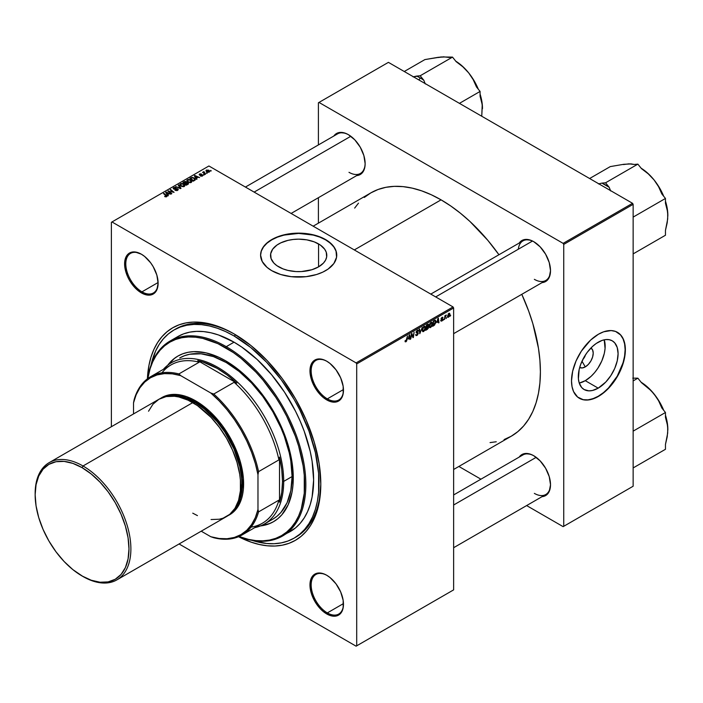 <?xml version="1.0" encoding="UTF-8"?>
<svg xmlns="http://www.w3.org/2000/svg" width="703" height="703" viewBox="0 0 703 703"><rect width="100%" height="100%" fill="white"/><g stroke="black" fill="none" stroke-linecap="round" stroke-linejoin="round"><path stroke-width="1.05" d="M278.775 266.876A28.129 16.239 180 0 1 270.532 255.391A28.129 16.239 180 0 1 287.896 240.391A28.129 16.239 180 0 1 318.556 243.915L318.556 266.876L311.921 269.715L301.42 271.56L295.91 271.56L287.896 270.4L283.037 268.898L276.92 265.699L273.854 263.054L271.077 258.563L270.673 253.801L272.676 249.178L276.92 245.092L280.822 242.843L287.896 240.391L293.177 239.468L298.661 239.152L306.824 239.855L314.294 241.894L320.41 245.092L324.654 249.178L326.254 252.228L326.658 256.99L325.577 260.11L323.468 263.054L318.556 266.876L318.556 243.915A28.129 16.239 180 0 1 326.79 255.391A28.129 16.239 180 0 1 309.425 270.4A28.129 16.239 180 0 1 278.775 266.876M336.746 255.259A38.076 21.986 0 0 0 325.586 239.846L325.586 239.574A38.076 21.986 180 0 1 336.746 255.119A38.076 21.986 180 0 1 313.239 275.427A38.076 21.986 180 0 1 271.736 270.664L280.717 274.504L291.235 276.683L306.095 276.683L316.614 274.504L322.818 272.114L328.099 269.064L333.846 263.528L336.561 257.272L336.008 250.83L333.846 246.709L328.099 241.173L319.821 236.841L313.239 234.811L306.095 233.554L294.935 233.238L280.717 235.733L274.504 238.124L266.999 242.904L263.484 246.709L261.314 250.83L260.585 255.119L262.228 261.498L266.999 267.333L271.736 270.664A38.076 21.986 180 0 1 260.585 255.119A38.076 21.986 180 0 1 284.091 234.811A38.076 21.986 180 0 1 325.586 239.574L325.586 239.846A38.076 21.986 0 0 0 284.205 235.057A38.076 21.986 0 0 0 260.585 255.259M327.027 575.432A22.848 13.19 -120 0 0 311.165 585.098A22.848 13.19 -120 0 0 327.326 612.911L326.728 613.947A23.691 13.682 60 0 1 309.97 584.931A23.691 13.682 60 0 1 326.728 575.256L323.459 573.736L317.422 573.138L314.882 574.079L312.8 575.81L311.244 578.261L309.97 584.931L311.244 593.068L314.882 601.443L320.313 608.772L323.459 611.689L329.997 615.459L336.034 616.056L338.574 615.116L340.656 613.394L342.203 610.942L343.161 607.858L343.161 600.309L340.656 591.891L336.034 583.885L329.997 577.515L326.728 575.256A23.691 13.682 60 0 1 343.477 604.272A23.691 13.682 60 0 1 326.728 613.947L327.326 612.911A22.848 13.19 60 0 1 312.396 592.778A22.848 13.19 60 0 1 315.902 574.465A22.848 13.19 60 0 1 327.027 575.432M141.663 254.363A22.848 13.19 -120 0 0 125.802 264.029A22.848 13.19 -120 0 0 141.953 291.842L141.356 292.879A23.691 13.682 60 0 1 124.607 263.862A23.691 13.682 60 0 1 141.356 254.187L134.95 251.955L132.05 252.069L129.51 253.01L127.428 254.741L124.923 260.268L124.923 267.817L127.428 276.235L129.51 280.374L134.95 287.703L141.356 292.879L147.771 295.111L150.662 294.988L153.201 294.047L155.284 292.325L156.839 289.873L158.113 283.204L156.839 275.066L153.201 266.692L150.662 262.817L144.625 256.446L141.356 254.187A23.691 13.682 60 0 1 158.113 283.204A23.691 13.682 60 0 1 141.356 292.879L141.953 291.842A22.848 13.19 60 0 1 127.032 271.709A22.848 13.19 60 0 1 130.53 253.396A22.848 13.19 60 0 1 141.663 254.363M327.027 361.386A22.848 13.19 -120 0 0 311.165 371.052A22.848 13.19 -120 0 0 327.326 398.865L326.728 399.902A23.691 13.682 60 0 1 309.97 370.876A23.691 13.682 60 0 1 326.728 361.21L323.459 359.69L317.422 359.092L314.882 360.033L312.8 361.764L311.244 364.216L309.97 370.876L311.244 379.022L314.882 387.397L320.313 394.726L323.459 397.643L329.997 401.413L336.034 402.011L338.574 401.07L340.656 399.348L342.203 396.896L343.161 393.812L343.161 386.263L340.656 377.845L336.034 369.84L329.997 363.469L326.728 361.21A23.691 13.682 60 0 1 343.477 390.227A23.691 13.682 60 0 1 326.728 399.902L327.326 398.865A22.848 13.19 60 0 1 312.396 378.732A22.848 13.19 60 0 1 315.902 360.419A22.848 13.19 60 0 1 327.027 361.386M158.105 282.518L141.953 291.842L158.105 282.518M343.468 603.587L327.326 612.911L343.468 603.587M343.468 389.541L327.326 398.865L343.468 389.541M430.79 294.091L522.927 240.892A22.848 13.19 60 0 1 534.06 241.858A22.848 13.19 -120 0 0 518.313 249.222M533.753 241.683L530.484 240.162L524.447 239.565L521.907 240.505L519.192 243.053A23.691 13.682 60 0 1 533.753 241.683L533.753 241.683A23.691 13.682 60 0 1 550.511 270.699L549.236 262.562L545.598 254.187L540.168 246.858L533.753 241.683M348.389 134.66L345.12 133.139L339.074 132.542L336.544 133.482L333.828 136.031A23.691 13.682 60 0 1 348.389 134.66L348.389 134.66A23.691 13.682 60 0 1 365.138 163.676L363.864 155.539L360.235 147.164L354.795 139.835L348.389 134.66M533.753 455.729L530.484 454.208L524.447 453.611L521.907 454.551L519.192 457.099A23.691 13.682 60 0 1 533.753 455.729L533.753 455.729A23.691 13.682 60 0 1 550.511 484.745L549.236 476.608L545.598 468.233L540.168 460.904L533.753 455.729M173.966 330.006A120.16 69.377 60 0 1 234.037 335.955L235.821 334.927L234.037 335.955L225.716 331.623L217.464 328.275L209.38 325.937L201.524 324.654L193.993 324.417L186.84 325.234L180.144 327.106L173.966 330.006L168.36 333.907L163.395 338.776L159.106 344.558L155.548 351.201L151.057 365.085A120.16 69.377 60 0 1 173.966 330.006L175.759 328.969A120.16 69.377 60 0 1 234.943 334.408A120.16 69.377 -120 0 0 174.862 329.496M234.037 333.881L225.54 329.452L217.113 326.034L208.853 323.652L200.838 322.343L193.14 322.097L185.838 322.941L179.001 324.848L172.692 327.809L166.971 331.79L161.901 336.755L157.525 342.66L153.887 349.453L151.013 357.054L148.948 365.393L147.402 378.855A122.7 70.836 60 0 1 234.037 333.881L234.037 333.881A122.7 70.836 60 0 1 234.046 333.881A122.7 70.836 60 0 1 320.805 484.156L319.136 463.646L314.197 442.002L306.183 420.06L295.392 398.645L282.246 378.592L267.245 360.674L250.971 345.577L234.037 333.881M313.169 226.181L370.841 192.886A140.468 81.1 -120 0 1 441.071 199.845L450.808 206.023L460.447 213.237L469.903 221.427L487.891 240.417L498.945 254.741A140.468 81.1 -120 0 0 441.071 199.845L354.312 249.934L441.071 199.845L431.334 194.775L421.695 190.864L412.239 188.14L403.056 186.629L394.251 186.357L385.885 187.314L378.056 189.502L370.833 192.886L364.295 197.446M504.086 439.577L511.309 436.185A140.468 81.1 -120 0 0 521.793 294.311L528.665 311.051L532.839 323.626L538.489 348.407L539.922 360.367L540.396 371.887L539.922 382.854L538.489 393.162L536.117 402.705L532.839 411.413L528.665 419.181L523.656 425.939L517.847 431.624L511.309 436.185L453.637 469.481M453.637 494.947L522.927 454.938A22.848 13.19 60 0 1 534.06 455.904M245.417 187.068L337.563 133.869A22.848 13.19 60 0 1 348.688 134.835M582.919 359.295A5.923 3.418 120 0 0 585.458 354.892A5.923 3.418 -60 0 1 582.919 359.295M590.889 347.985L592.611 349.971L593.218 353.134L592.611 356.992L590.889 360.964L588.314 364.444L585.274 366.896L581.996 361.219L585.274 366.896L582.233 367.95L579.659 367.449A11.239 6.485 -60 0 0 585.274 366.896A11.239 6.485 -60 0 0 592.603 357.019A11.239 6.485 -60 0 0 590.924 348.011M585.274 380.683A28.129 16.239 120 0 0 604.229 339.813L605.063 348.547L604.308 353.398L601.812 360.929L597.893 368.187L594.65 372.564L591.047 376.369L585.274 380.683L598.2 388.153L585.274 380.683A28.129 16.239 120 0 1 579.246 383.091L585.274 380.683M598.2 342.22A28.129 16.239 -60 0 1 612.26 340.823A28.129 16.239 -60 0 1 616.575 363.363A28.129 16.239 -60 0 1 598.2 388.153L592.427 390.49L588.824 390.85L584.131 389.541L581.662 387.494L579.167 382.836L578.402 378.864L579.167 369.506L580.66 364.479L584.131 357.062L587.146 352.467L592.427 346.535L596.249 343.451L602.076 340.419L605.81 339.567L609.246 339.707L612.26 340.823L614.738 342.879L617.234 347.528L618.086 353.697L617.234 360.859L614.738 368.398L610.819 375.648L605.81 382.01L598.2 388.153A28.129 16.239 -60 0 1 584.131 389.541A28.129 16.239 -60 0 1 579.826 367.001A28.129 16.239 -60 0 1 598.2 342.22M579.281 398.232A38.076 21.986 120 0 0 598.2 396.272L598.438 396.413A38.076 21.986 -60 0 1 579.395 398.293A38.076 21.986 -60 0 1 573.56 367.783A38.076 21.986 -60 0 1 598.438 334.233L603.692 331.79L611.127 330.568L615.52 331.421L620.828 335.12L623.315 339.057L624.844 344.004L625.362 349.778L624.202 359.47L619.255 373.029L615.52 379.488L608.745 388.1L603.692 392.784L595.801 397.784L588.13 399.998L583.481 399.805L577.62 397.063L573.56 391.58L572.031 386.632L571.513 380.868L572.673 371.175L576.047 360.973L581.355 351.149L590.617 340.076L598.438 334.233A38.076 21.986 -60 0 1 617.48 332.343A38.076 21.986 -60 0 1 623.315 362.853A38.076 21.986 -60 0 1 598.438 396.413L598.2 396.272A38.076 21.986 120 0 0 623.043 362.827A38.076 21.986 120 0 0 617.357 332.273M111.382 222.297L111.382 426.712L111.382 222.297L208.914 165.987L453.04 306.939L356.105 362.897L111.979 221.955L356.105 362.897L356.702 363.934L356.702 645.829L453.637 589.87L453.637 307.976L356.702 363.934L356.702 645.829L356.105 646.18L179.072 543.973L356.105 646.18L453.637 589.87L356.105 646.18L453.637 589.87L453.637 307.976L453.04 306.939L453.637 307.976L356.702 363.934L356.105 362.897L453.04 306.939L208.914 165.987L111.382 222.297M432.477 323.661L431.616 326.552L429.709 327.607L429.217 325.972L430.034 323.345L431.668 322.159L432.477 323.661L431.967 322.255L431.027 322.343L429.788 323.793L429.217 326.262L429.753 327.633L430.649 327.528L429.243 326.71L430.649 327.528L432.477 323.661L431.994 323.389L432.477 323.661M436.888 322.545L438.382 318.16L438.953 322.668L438.514 322.923L438.373 321.684L436.888 322.545L438.373 321.684L438.514 322.923L438.953 322.668L438.382 318.16L436.888 322.545M405.921 341.807L405.165 341.772L405.095 340.77L405.534 340.454L405.763 341.289L406.308 340.832L407.459 336.016L406.659 340.955L405.921 341.807L406.94 339.857L407.459 336.016L405.947 341.219L405.534 340.454L405.095 340.77L405.921 341.807L405.06 341.236M418.276 333.248L416.114 332.001L418.276 333.398L417.459 335.05L415.965 335.568L415.666 334.54L416.897 334.9L417.846 333.547L416.229 332.774L416.281 331.394L417.749 330.094L418.496 331.087L417.336 330.814L416.536 331.965L418.013 332.475L418.276 333.248L416.536 331.965L417.257 330.858L418.496 331.087L417.274 330.287L416.106 332.247L417.846 333.547L416.993 334.848L415.666 334.54L416.018 335.595L416.967 335.428L415.675 334.681L416.967 335.428L418.276 333.248L417.45 332.37M422.195 327.51L419.805 333.723L419.164 329.259L419.603 329.004L420.157 332.827L422.195 327.51L420.157 332.827L419.603 329.004L419.164 329.259L419.805 333.723L422.195 327.51M425.517 327.686L424.656 330.568L422.696 331.588L422.283 329.698L423.074 327.37L424.7 326.183L425.517 327.686L425.007 326.271L424.067 326.368L422.828 327.809L422.248 330.287L422.793 331.649L423.689 331.544L422.283 330.735L423.689 331.544L425.517 327.686L425.034 327.405L425.517 327.686M450.693 315.199L450.157 316.201L450.693 315.199M428.61 327.132L427.512 326.5L428.61 327.132L428.276 328.371L425.728 330.305L426.44 325.058L428.54 324.355L428.092 326.456L428.61 327.132L428.092 324.18L426.44 325.058L425.728 330.305L427.406 329.329L426.923 329.048L427.406 329.329L428.61 327.132L428.092 326.456M408.223 339.092L409.708 334.716L410.288 339.224L409.849 339.47L409.708 338.231L408.223 339.092L409.708 338.231L409.849 339.47L410.288 339.224L409.708 334.716L408.223 339.092M411.606 335.507L410.719 338.969L411.431 333.723L411.896 333.459L413.092 336.869L414.12 332.168L413.408 337.414L412.951 337.686L411.738 334.285L411.606 335.507L411.738 334.285L412.951 337.686L413.408 337.414L414.12 332.168L413.092 336.869L411.896 333.459L411.431 333.723L410.719 338.969L411.606 335.507M441.73 321.13L440.719 320.876L442.31 319.935L441.159 319.259L441.132 318.433L442.697 317.202L442.978 317.835L441.51 318.433L442.705 319.206L442.442 320.463L441.73 321.13L442.758 319.514L441.51 318.538L441.967 317.791L442.978 317.835L441.985 317.343L441.071 318.863L442.319 319.803L441.748 320.673L440.693 320.471L441.73 321.13L440.693 320.533M433.936 325.568L432.697 326.28L433.399 321.034L435.219 320.164L435.86 321.007L435.737 322.888L433.936 325.568L433.443 325.287L434.603 325.058L435.904 321.57L434.981 320.19L433.399 321.034L432.697 326.28L433.936 325.568M449.885 314.25L449.243 316.482L447.741 317.229L448.242 313.933L449.314 313.23L449.876 313.986L448.866 313.362L447.486 316.403L448.523 317.202L447.495 316.614L448.523 317.202L449.885 314.25L449.358 313.942L449.885 314.25M446.669 317.528L446.133 318.529L446.669 317.528M445.104 317.712L444.445 319.496L444.964 315.682L445.403 315.427L445.289 316.218L446.291 314.979L445.104 317.712L446.291 314.979L445.289 316.218L445.403 315.427L444.964 315.682L444.445 319.496L444.718 317.484L445.104 317.712M443.725 319.224L443.189 320.225L443.725 319.224M204.283 174.88L203.343 174.731L204.283 174.88M207.227 173.184L206.278 173.035L207.227 173.184M191.365 182.402L191.91 181.128L190.592 179.854L188.439 179.406L186.919 180.205L187.648 181.884L190.372 182.701L191.981 181.488L190.759 179.942L187.446 179.704L186.84 180.785L188.114 182.191L191.365 182.402M197.033 179.072L196.401 178.114L197.894 177.253L199.608 177.578L194.854 175.495L194.318 175.803L196.559 179.344L197.033 179.072L196.401 178.114L197.894 177.253L199.608 177.578L194.854 175.495L194.318 175.803L196.559 179.344L197.033 179.072M188.07 184.239L187.973 182.798L187.973 184.3L187.973 182.798L186.603 182.938L186.154 181.682L186.154 183.149L186.154 181.682L184.634 181.471L183.984 182.332L183.984 181.769L182.912 182.385L186.392 185.214L188.448 183.905L188.193 182.947L186.603 182.604L185.451 181.427L182.912 182.385L186.392 185.214L188.545 183.597M181.023 188.307L178.667 184.836L178.193 185.109L180.214 188.088L175.636 186.585L180.469 188.632L181.023 188.307L178.667 184.836L178.193 185.109L180.214 188.088L175.636 186.585L180.469 188.632L181.023 188.307M166.629 196.682L166.488 195.416L166.488 196.761L166.488 195.416L163.931 193.343L163.931 193.958L163.931 193.343L163.491 193.597L165.952 195.601L166.172 196.866L164.889 196.119L164.853 196.647L166.101 196.884L167.006 196.04L163.931 193.343L163.491 193.597L166.374 196.084L164.669 196.524L166.629 196.682L167.024 196.172M171.822 193.624L168.852 191.242L174.072 192.323L170.592 189.502L170.144 189.757L173.114 192.139L167.903 191.049L171.374 193.879L171.822 193.624L168.852 191.242L174.072 192.323L170.592 189.502L170.144 189.757L173.114 192.139L167.903 191.049L171.374 193.879L171.822 193.624M168.369 195.619L167.736 194.661L169.221 193.8L170.943 194.125L166.18 192.042L165.653 192.35L167.894 195.891L168.369 195.619L167.736 194.661L169.221 193.8L170.943 194.125L166.18 192.042L165.653 192.35L167.894 195.891L168.369 195.619M177.683 190.302L178.281 189.573L177.56 188.729L173.843 188.518L176.005 187.569L174.247 187.411L173.193 188.114L174.098 189.151L177.367 189.107L177.086 190.074L174.968 190.232L176.875 190.618L177.683 190.302L177.762 188.835L174.045 188.694L174.168 187.938L176.128 187.639L173.694 187.639L173.632 188.966L177.367 189.107L177.218 190.003L174.968 190.232L177.683 190.302M184.406 186.418L184.951 185.144L183.448 183.782L181.471 183.421L179.959 184.221L180.689 185.908L183.175 186.734L185.021 185.513L183.799 183.966L180.486 183.72L179.871 184.801L181.154 186.207L184.406 186.418M200.373 176.014L201.972 176.207L202.93 175.311L202.033 174.722L200.004 174.845L199.907 174.274L201.462 174.001L199.968 173.852L199.16 174.406L199.494 175.065L202.341 175.319L200.373 176.014L202.446 176.005L202.587 174.906L200.153 174.889L199.907 174.274L201.462 174.001L199.547 174.036L199.494 175.065L202.192 175.17L202.086 175.776L200.373 176.014M195.162 180.03L194.09 177.912L194.09 178.457L194.09 177.912L191.506 177.481L190.917 178.325L190.917 177.762L189.872 178.369L193.351 181.189L195.302 179.827L194.731 178.36L192.2 177.376L189.872 178.369L193.351 181.189L195.364 179.52M209.239 172.086L208.712 170.214L208.712 170.785L208.712 170.214L206.427 170.064L206.427 171.585L206.427 170.064L206.99 171.98L209.239 172.086L209.635 171.101L208.598 170.144L206.137 170.275L206.181 171.321L207.49 172.2L208.993 172.2L209.696 171.409M205.548 174.151L203.94 172.718L203.967 171.611L203.536 172.525L202.578 172.349L205.109 174.406L205.548 174.151L203.967 171.611L203.536 172.525L202.578 172.349L205.109 174.406L205.548 174.151M211.252 170.855L210.311 170.715L211.252 170.855M318.406 102.77L318.406 144.932L318.406 102.77L388.416 62.356L632.542 203.299L563.138 243.37L319.004 102.427L563.138 243.37L563.736 244.407L563.736 526.301L633.139 486.23L633.139 204.336L563.736 244.407L563.736 526.301L563.138 526.652L526.626 505.571L563.138 526.652L633.139 486.23L563.138 526.652L633.139 486.23L633.139 204.336L632.542 203.299L633.139 204.336L563.736 244.407L563.138 243.37L632.542 203.299L388.416 62.356L318.406 102.77M318.406 197.692L318.406 223.159L318.406 197.692M480.931 479.191L458.874 466.458L480.931 479.191M542.039 496.67L545.598 495.589L547.69 493.866L549.236 491.415L550.511 484.745A23.691 13.682 60 0 1 542.039 496.67M356.676 175.601L360.235 174.52L362.317 172.797L364.822 167.261L365.138 163.676A23.691 13.682 60 0 1 356.676 175.601M542.039 282.624L545.598 281.543L547.69 279.82L549.236 277.369L550.511 270.699A23.691 13.682 60 0 1 542.039 282.624M490.053 442.591L496.256 441.765M358.486 203.141L354.664 208.088M579.395 398.293L583.235 399.673L587.893 399.858L592.945 398.706L598.2 396.272L603.446 392.643L608.499 387.959L617.234 376.175L623.078 362.722L624.607 355.999L625.125 349.637L624.607 343.872L623.078 338.925L620.582 334.98L617.234 332.203M550.511 270.347A22.848 13.19 60 0 1 545.774 280.471A22.848 13.19 60 0 1 534.35 279.337A22.848 13.19 -120 0 0 550.511 270.347M365.138 163.324A22.848 13.19 60 0 1 360.411 173.448A22.848 13.19 60 0 1 348.987 172.314A22.848 13.19 -120 0 0 365.138 163.324M550.511 484.393A22.848 13.19 60 0 1 545.774 494.517A22.848 13.19 60 0 1 534.35 493.383A22.848 13.19 -120 0 0 550.511 484.393M238.537 536.705L250.971 542.092L259.231 544.474L267.245 545.792L274.943 546.029L282.246 545.194L289.082 543.287L295.392 540.326L301.112 536.345L306.183 531.371L310.559 525.466L314.197 518.682L317.071 511.081L319.136 502.742L320.805 484.156A122.7 70.836 60 0 1 238.537 536.705M295.014 537.602A120.16 69.377 -120 0 0 320.796 483.11A120.16 69.377 60 0 1 295.919 537.092L294.118 538.129A120.16 69.377 60 0 1 252.289 540.422L266.56 543.481L274.091 543.718L281.244 542.892L287.94 541.029L294.118 538.129L299.724 534.227L304.689 529.359L308.977 523.577L312.536 516.933L315.348 509.49L317.378 501.318L318.6 492.504L318.6 473.268L315.348 452.53L308.977 431.08L299.724 409.744L294.118 399.374L281.244 379.743L266.56 362.194L250.619 347.414L234.037 335.955A120.16 69.377 60 0 1 312.536 441.844A120.16 69.377 60 0 1 294.118 538.129M343.477 389.875A22.848 13.19 60 0 1 338.749 399.998A22.848 13.19 60 0 1 327.326 398.865A22.848 13.19 -120 0 0 343.477 389.875M343.477 603.921A22.848 13.19 60 0 1 338.749 614.044A22.848 13.19 60 0 1 327.326 612.911A22.848 13.19 -120 0 0 343.477 603.921M158.105 282.852A22.848 13.19 60 0 1 153.377 292.975A22.848 13.19 60 0 1 141.953 291.842A22.848 13.19 -120 0 0 158.105 282.852M336.746 255.391L336.008 251.103L333.846 246.981L330.322 243.185L325.586 239.846L319.821 237.113L313.239 235.083L298.661 233.414L284.091 235.083L277.509 237.113L271.736 239.846L266.999 243.185L263.484 246.981L261.314 251.103L260.585 255.391M168.369 191.418L168.369 190.785L168.369 191.418M170.592 190.118L170.592 189.502L170.592 190.118M168.852 191.822L168.852 191.242L168.852 191.822M169.713 192.517L169.713 191.893L169.713 192.517M166.18 193.193L166.18 192.042L166.18 193.193M167.736 195.645L167.736 194.661L167.736 195.645M167.49 194.239L166.822 193.193L166.822 194.204L166.312 192.499L166.312 193.395L166.312 192.499L168.676 193.553L168.676 194.125L168.676 193.553L167.49 194.239L167.49 195.249L166.312 192.499L168.676 193.553L167.49 194.239M165.952 195.601L166.172 196.383M175.346 190.425L175.346 189.951L175.346 190.425M175.478 190.478L175.478 190.03L175.478 190.478M177.218 190.522L177.218 190.003L177.218 190.522M177.367 189.107L177.218 190.003M173.14 188.325L173.632 188.966M173.694 188.993L173.694 187.639L173.694 188.993M174.045 188.694L174.168 187.938M175.768 189.098L175.768 188.632L175.768 189.098M177.762 190.249L177.762 188.835L177.762 190.249M178.281 189.529L177.762 188.835M178.975 188L178.975 187.534L178.975 188M178.667 185.812L178.667 184.836L178.667 185.812M180.486 185.741L180.486 183.72L180.486 185.741M183.799 184.52L183.799 183.966L183.799 184.52M181.611 185.97L180.539 184.792L180.539 185.785L180.961 184.01L183.316 184.186L183.94 186.119L183.94 186.62L183.94 186.119L181.611 185.97L181.611 186.427L180.539 184.792L181.523 183.826L183.316 184.186L184.353 185.372L183.518 186.286L181.611 185.97M184.362 185.478L183.94 186.119M186.603 182.604L186.154 181.682M184.845 183.342L183.755 182.464L183.755 183.07L184.502 182.033L185.741 181.945L186.084 183.193L186.084 182.42L184.845 183.958L183.755 182.464L185.741 181.945L186.023 182.569L184.845 183.342M186.427 184.625L185.249 183.668L185.249 184.283L186.172 183.14L187.525 183.035L187.648 184.485L187.648 183.896L186.427 185.188L185.249 183.668L187.525 183.035L187.648 183.896L186.427 184.625M185.741 181.945L186.084 182.42M200.698 176.163L200.698 175.697L200.698 176.163M202.192 175.17L202.086 175.776M199.547 174.036L199.494 175.065M199.863 174.775L199.907 174.274M202.587 175.917L202.587 174.906L202.587 175.917M202.446 176.005L202.587 174.906M194.854 176.638L194.854 175.495L194.854 176.638M196.401 179.089L196.401 178.114L196.401 179.089M196.155 177.692L195.487 176.638L195.487 177.648L194.986 175.943L194.986 176.848L194.986 175.943L197.341 177.007L197.341 177.569L197.341 177.007L196.155 177.692L196.155 178.694L194.986 175.943L197.341 177.007L196.155 177.692M193.387 180.609L190.724 178.439L190.724 179.054L191.972 177.797L193.624 178.149L194.713 179.423L193.387 181.172L190.724 178.439L192.288 177.754L194.028 178.413L194.669 179.625L193.387 180.609M187.446 181.726L187.446 179.704L187.446 181.726M190.759 180.504L190.759 179.942L190.759 180.504M188.571 181.945L187.499 180.776L187.499 181.769L187.921 179.994L190.276 180.17L190.908 182.103L190.908 182.595L190.908 182.103L188.571 181.945L188.571 182.411L187.499 180.776L188.492 179.801L190.153 180.1L191.321 181.348L190.478 182.262L188.571 181.945M191.33 182.42L191.33 181.471L190.908 182.103M206.427 170.064L205.944 170.724M207.376 171.699L206.787 170.293L208.281 170.46L208.861 171.857L207.376 171.699L207.376 172.165L206.541 170.847L207.051 170.196L209.099 171.356L208.501 171.98L207.376 171.699M206.515 171.655L206.787 170.293M206.726 173.386L206.726 172.78L206.726 173.386M203.018 172.71L203.018 172.094L203.018 172.71M203.536 173.131L203.536 172.525L203.536 173.131M203.554 171.717L203.536 172.525M203.791 173.342L203.949 172.059M204.547 173.957L204.547 173.325L204.547 173.957M203.791 175.082L203.791 174.476L203.791 175.082M210.751 171.057L210.751 170.451L210.751 171.057M180.539 184.792L180.961 184.01M187.525 183.035L187.648 183.896M187.499 180.776L187.921 179.994M428.672 324.944L427.652 324.355L428.672 324.944L428.092 324.18M427.547 324.988L426.8 325.419L426.58 327.053L426.422 325.199L427.547 324.988L427.055 324.698L428.232 325.217L426.58 327.053L428.101 325.832L428.189 324.953L427.547 324.988L428.232 325.217M427.415 327.132L426.493 327.66L426.255 329.435L426.115 327.449L427.415 327.132L426.923 326.851L428.18 327.37L426.255 329.435L427.942 328.196L428.136 327.08L427.415 327.132L428.18 327.37M423.716 330.964L423.057 331.016L424.041 330.709L424.902 329.101L424.84 326.983L424.05 326.939L425.078 327.879L423.716 330.964L422.266 329.812L422.688 330.059L422.837 327.791L424.05 326.939L423.628 326.693L424.709 326.877L423.944 326.438M419.463 331.333L420.007 331.649L419.463 331.333M419.638 332.528L420.157 332.827L419.638 332.528M415.666 334.558L416.211 334.874L415.666 334.558M416.993 334.848L416.211 334.874M417.116 333.064L416.106 332.238L416.598 333.02M417.644 333.134L416.106 332.247M418.144 330.155L417.274 330.287L418.496 330.981L417.283 330.278M417.195 330.331L418.496 331.087L417.195 330.331M417.257 330.858L418.065 331.28M416.123 331.965L416.633 332.264M405.947 341.219L405.499 340.902M409.787 338.934L410.288 339.224L409.787 338.934M409.216 337.95L409.708 338.231L409.216 337.95M408.461 338.389L409.102 335.269L409.647 337.704L408.144 338.205L409.647 337.704L409.383 335.428L408.461 338.389M411.817 334.575L412.459 334.944L411.817 334.575M412.169 335.647L412.872 336.052L412.169 335.647M412.512 336.535L413.092 336.869L412.512 336.535M412.687 337.001L413.408 337.414L412.687 337.001M441.748 320.673L441.124 320.155M441.071 318.863L442.231 319.557M442.978 317.835L441.985 317.343M441.967 317.791L442.539 318.151M441.106 318.538L441.607 318.854M438.452 322.378L438.953 322.668L438.452 322.378M437.881 321.403L438.373 321.684L437.881 321.403M437.125 321.842L437.767 318.714L438.312 321.157L436.809 321.658L438.312 321.157L438.048 318.881L437.125 321.842M435.456 320.243L434.981 320.19M435.429 321.297L435.904 321.57L435.429 321.297M434.946 320.796L433.76 321.394L432.837 325.199L434.603 325.058L434.19 324.821L435.183 323.389L435.465 321.789L433.215 325.419L433.382 321.174L434.946 320.796L434.384 320.471L435.465 321.789L434.454 320.427M431.018 322.914L429.647 326.166L430.236 327.062L431.299 326.333L432.037 324.057L431.466 322.791L431.018 322.914L432.037 323.863L430.684 326.939L429.234 325.797L429.647 326.034L429.797 323.775L431.018 322.914L430.588 322.668L431.668 322.862L430.904 322.422M430.684 326.939L429.225 326.535M447.829 317.281L448.523 317.202M449.542 313.292L448.866 313.362M447.925 316.095L448.848 313.819L449.445 314.496L448.532 316.763L447.521 315.867L448.532 316.763L447.934 315.805L448.725 313.898L449.445 314.496L448.848 313.819M445.676 315.375L446.124 315.629L445.676 315.375M424.05 326.939L422.784 329.048L423.092 331.034L422.257 330.551M448.532 316.763L449.445 314.496M178.158 355.92A95.617 55.203 -120 0 0 168.483 364.655L174.001 358.855M167.692 365.252A95.617 55.203 60 0 1 177.859 356.096A95.617 55.203 60 0 1 225.663 360.832L238.853 369.945L245.294 375.525L251.542 381.711L263.23 395.675L273.476 411.299L281.885 427.986L288.133 445.087L290.365 453.593L292.949 470.096L292.949 485.404L291.982 492.416L288.133 504.842L281.885 514.737L277.931 518.603L273.476 521.714L268.555 524.016L260.462 525.932A95.617 55.203 60 0 0 273.476 521.714A95.617 55.203 60 0 0 288.133 445.087A95.617 55.203 60 0 0 225.663 360.832L219.037 357.379L206.041 352.862L193.791 351.649L188.096 352.3L182.771 353.785L177.859 356.096L173.395 359.198L167.692 365.252M226.261 346.667L225.663 347.704A111.698 64.491 60 0 1 304.364 476.599A111.698 64.491 60 0 1 239.02 536.503L248.59 539.412L255.892 540.616L262.896 540.827L269.548 540.071L275.769 538.331L281.516 535.633L286.719 532.013L291.332 527.487L295.322 522.109L298.634 515.932L301.244 509.016L304.267 493.225L304.267 475.342L303.134 465.834L298.634 446.133L295.322 436.124L286.719 416.29L281.516 406.659L275.769 397.327L262.896 379.963L255.892 372.098L241.076 358.345L233.405 352.607L217.921 343.67L202.736 338.389L195.443 337.194L188.43 336.974L181.787 337.739L175.557 339.479L169.818 342.168L164.607 345.797L159.994 350.322L156.004 355.692L152.692 361.869L150.082 368.794L147.823 378.539A111.698 64.491 60 0 1 225.663 347.704L226.261 346.667A112.542 64.975 60 0 1 299.786 445.843A112.542 64.975 60 0 1 282.536 536.02A112.542 64.975 60 0 1 238.871 536.565A112.542 64.975 -120 0 0 305.594 477.056A112.542 64.975 -120 0 0 226.261 346.667L234.037 342.176L226.261 346.667A112.542 64.975 -120 0 0 147.692 378.636A112.542 64.975 60 0 1 169.994 341.087A112.542 64.975 60 0 1 226.261 346.667M286.288 533.542A112.542 64.975 -120 0 0 290.313 531.53A112.542 64.975 -120 0 0 307.562 441.352A112.542 64.975 -120 0 0 234.037 342.176L241.841 347.124L257.14 359.47L271.551 374.681L284.53 392.177L295.559 411.29L300.207 421.22L304.223 431.273L310.199 451.361L312.097 461.203L313.626 480.008L312.097 497.056L310.199 504.71L307.562 511.679L304.223 517.9L300.207 523.322L295.559 527.874L282.536 536.02M272.808 519.165L277.14 516.143L280.989 512.373L287.07 502.75L290.814 490.65L292.079 476.555L283.704 481.397L292.079 476.555L290.814 461.001L289.249 452.855L284.311 436.247L280.989 427.925L272.808 411.686L262.834 396.474L251.454 382.88L239.108 371.43L226.261 362.555L213.422 356.606L201.076 353.802L189.696 354.25L184.511 355.7L179.722 357.95A93.077 53.744 60 0 1 226.261 362.555A93.077 53.744 60 0 1 287.07 444.577A93.077 53.744 60 0 1 272.799 519.165L264.425 524.007A93.077 53.744 60 0 1 254.75 527.637A93.077 53.744 -120 0 0 283.704 481.397L282.509 481.397A92.234 53.252 60 0 1 279.513 502.214L278.915 500.132A91.39 52.76 60 0 1 251.068 527.118M177.771 336.596L183.553 333.881L189.828 332.132L196.524 331.368L203.589 331.588L210.944 332.791L218.519 334.98L234.037 342.176A112.542 64.975 -120 0 0 177.771 336.596L169.994 341.087M273.775 521.538A95.617 55.203 -120 0 1 261.375 525.554L269.152 523.673M629.703 164.01L623.684 164.309L610.283 166.593L589.624 178.518L610.283 166.593L623.684 164.309L630.995 163.887L634.238 164.458L637.867 164.133L605.555 182.789L601.926 183.114L609.185 187.297L610.661 190.961L609.185 187.297L605.555 182.789L637.867 164.133L641.496 168.65L648.228 173.834L654.054 179.915A39.017 22.522 -120 0 0 641.136 168.202L647.401 172.885L654.054 179.915L658.588 186.708L661.831 193.94L665.46 198.457L633.139 217.104L665.46 198.457L665.46 203.29L667.683 212.086L667.683 219.055L665.46 230.399L665.46 235.241L633.148 253.888L665.46 235.241L665.46 230.399L667.209 222.754L667.85 215.461L666.91 206.673L665.46 201.102A39.017 22.522 -120 0 1 667.85 215.461L667.85 215.654M623.464 164.564L628.913 163.843L634.238 164.458L637.867 164.133L641.496 168.65L648.228 173.834L654.054 179.915L658.588 186.708L661.831 193.94L665.46 198.457L665.46 203.29L667.209 208.94L667.85 215.461A39.017 22.522 -120 0 1 667.85 215.557M601.926 183.114L598.464 183.905L601.926 183.114A42.4 24.482 -120 0 1 609.185 187.297L605.555 182.789L601.926 183.114M633.148 249.055L633.139 249.064A42.4 24.482 -120 0 0 633.148 249.055L633.148 253.888L633.148 249.055M633.139 221.963L633.139 217.104L633.148 221.946A42.4 24.482 -120 0 0 633.139 221.928L633.139 221.963M663.702 196.269L659.765 188.272L654.054 179.915A39.017 22.522 -120 0 1 663.702 196.269M532.452 241.059L435.693 296.921L532.452 241.059M536.196 457.337L453.637 505L536.196 457.337M667.85 429.603A39.017 22.522 -120 0 0 667.85 429.507L667.209 422.986L665.46 417.336L665.46 412.503L661.831 407.986L658.588 400.754L654.054 393.961A39.017 22.522 -120 0 1 663.702 410.315L657.059 398.003L651.268 390.798L641.496 382.696L637.867 378.179L632.762 378.144L637.867 378.179L633.139 380.912L637.867 378.179L641.496 382.696L648.228 387.88L654.054 393.961A39.017 22.522 -120 0 0 641.136 382.247L647.401 386.931L654.054 393.961L658.588 400.754L661.831 407.986L665.46 412.503L633.139 431.15L665.46 412.503L665.46 417.336L667.683 426.132L667.683 433.101L665.46 444.445L665.46 449.287L633.148 467.934L665.46 449.287L665.46 444.445L667.209 436.8L667.85 429.507L666.91 420.719L665.46 415.148A39.017 22.522 -120 0 1 667.85 429.507L667.85 429.7M633.148 463.101L633.139 463.092A42.4 24.482 -120 0 0 633.148 463.101L633.148 467.934L633.148 463.101M633.139 436.009L633.139 431.15L633.148 435.992A42.4 24.482 -120 0 0 633.139 435.974L633.148 435.992M254.126 192.095L350.823 136.268L254.126 192.095M444.331 56.987L438.312 57.295L424.911 59.579L404.26 71.504L424.911 59.579L441.097 56.961L452.504 57.11L420.192 75.766L423.821 80.283A42.4 24.482 -120 0 0 420.192 77.928L418.988 80.01L420.192 77.928A42.4 24.482 60 0 1 423.821 80.283L425.297 83.938L423.821 80.283L420.192 75.766L413.092 76.882L416.563 76.091A42.4 24.482 60 0 1 420.192 77.928A42.4 24.482 -120 0 0 416.563 76.091L420.192 75.766L452.504 57.11L456.124 61.627L462.864 66.811L468.69 72.892L473.216 79.685L476.458 86.917L480.087 91.434L480.087 96.267L482.32 105.063L481.748 116.241L482.249 104.149L480.087 94.079A39.017 22.522 -120 0 1 482.478 108.438L482.478 108.631M459.437 103.359L480.087 91.434L459.437 103.359M438.101 57.541L443.54 56.82L448.874 57.435L452.504 57.11L456.124 61.627L462.864 66.811L468.69 72.892A39.017 22.522 -120 0 1 478.33 89.246L474.402 81.249L468.69 72.892L462.029 65.862L455.772 61.179A39.017 22.522 -120 0 1 468.69 72.892L473.216 79.685L476.458 86.917L480.087 91.434L480.087 96.267L481.845 101.926L482.478 108.438A39.017 22.522 -120 0 1 482.478 108.534M161.971 372.801A91.39 52.76 60 0 1 199.265 362.168L197.763 360.613A92.234 53.252 60 0 1 236.814 383.153L227.166 374.998L217.289 368.425L202.543 361.869L197.763 360.613L236.814 383.153L234.117 382.291A91.39 52.76 60 0 1 278.915 459.894L279.513 457.117A92.234 53.252 60 0 1 282.509 481.397L281.754 469.551L279.513 457.117L279.513 502.214L281.754 492.364L282.509 481.397L283.704 481.397A93.077 53.744 -120 0 0 237.166 381.852A93.077 53.744 -120 0 0 163.36 369.347A93.077 53.744 60 0 1 171.347 362.783A93.077 53.744 60 0 1 243.071 387.722A93.077 53.744 60 0 1 283.704 481.397A93.077 53.744 60 0 1 264.425 524.007M242.043 534.974A91.39 52.76 60 0 1 213.774 537.742L210.803 536.723L213.774 537.742A91.39 52.76 -120 0 0 258.572 511.881A91.39 52.76 60 0 1 242.043 534.974L262.386 523.225A91.39 52.76 -120 0 0 278.915 500.132L258.572 511.881L257.975 509.482A90.546 52.277 60 0 1 210.803 536.723L201.216 531.187L210.803 536.723L219.16 538.498L227.078 538.735L234.415 537.426L241.015 534.588L246.779 530.282L251.577 524.587L255.338 517.61L257.975 509.482L257.975 474.718L258.572 471.634L278.915 459.894L279.513 457.117L279.513 502.214L278.915 500.132L258.572 511.881L257.975 509.482L257.975 474.718L255.338 463.541L251.577 452.231L246.779 440.992L241.015 430.034L234.415 419.568L227.078 409.796L219.16 400.886L210.803 393.012L180.697 375.63L178.922 373.917A91.39 52.76 -120 0 0 134.115 399.779L133.517 402.863L133.517 413.935L133.517 402.863A90.546 52.277 60 0 1 180.697 375.63L178.922 373.917L199.265 362.168L197.763 360.613L236.814 383.153L234.117 382.291L213.774 394.031L210.803 393.012L180.697 375.63L172.332 373.847L164.414 373.618L157.085 374.927L150.477 377.766L144.713 382.072L139.915 387.757L136.162 394.735L133.517 402.863L134.115 399.779A91.39 52.76 60 0 1 150.653 376.685A91.39 52.76 60 0 1 178.922 373.917L199.265 362.168A91.39 52.76 -120 0 0 170.996 364.936L150.653 376.685M278.915 459.894A91.39 52.76 -120 0 0 234.117 382.291L213.774 394.031A91.39 52.76 60 0 1 258.572 471.634L278.915 459.894M258.572 471.634A91.39 52.76 -120 0 0 213.774 394.031L210.803 393.012A90.546 52.277 60 0 1 257.975 474.718L258.572 471.634M35.15 494.183A67.699 39.087 60 0 1 49.175 462.636A67.699 39.087 60 0 1 83.016 465.984L82.058 467.644A66.346 38.305 60 0 1 128.974 548.894A66.346 38.305 60 0 1 82.058 575.977L83.016 576.53A67.699 39.087 -120 0 0 130.89 548.894A67.699 39.087 -120 0 0 83.016 465.984A67.699 39.087 60 0 1 127.243 525.642A67.699 39.087 60 0 1 116.865 579.887A67.699 39.087 60 0 1 83.016 576.53L72.91 569.658L64.105 561.495L56.003 551.802L48.894 540.967L43.059 529.385L38.718 517.522L36.055 505.817L35.15 494.727L36.055 484.683L38.718 476.063L43.059 469.2L48.894 464.358L56.003 461.722L64.105 461.405L72.91 463.4L82.058 467.644L91.214 473.971L100.011 482.135L108.121 491.819L115.23 502.663L121.065 514.236L125.398 526.108L128.069 537.804L128.974 548.894L128.069 558.947L125.398 567.558L121.065 574.421L115.23 579.263L108.121 581.899L100.011 582.225L91.214 580.221L82.058 575.977A66.346 38.305 60 0 1 35.15 494.727A66.346 38.305 60 0 1 82.058 467.644L83.016 465.984L192.754 402.626L83.016 465.984A67.699 39.087 -120 0 0 35.15 493.62L35.15 494.727M195.75 400.903L195.153 401.94A66.847 38.595 60 0 1 237.421 456.502A66.847 38.595 60 0 1 232.983 511.081L236.841 506.318L238.818 502.619L240.382 498.48L242.192 489.033L242.192 478.33L241.507 472.636L236.841 454.859L231.691 442.987L221.41 426.299L208.87 412.213L195.153 401.94L195.75 400.903L209.643 411.308L222.341 425.57L232.746 442.477L239.969 460.553L243.387 478.26L243.387 489.095L242.693 494.06L241.551 498.664L237.966 506.608L232.746 512.601L228.062 515.607A67.699 39.087 -120 0 0 240.364 461.915A67.699 39.087 -120 0 0 195.75 400.903A67.699 39.087 -120 0 0 160.433 398.469L165.381 395.912L169.151 394.866L177.428 394.532L186.409 396.571L195.75 400.903M195.153 402.626L193.94 403.329L195.153 402.626A66.003 38.111 -120 0 0 174.52 396.272L181.602 397.125L186.04 398.408L195.153 402.626A66.003 38.111 -120 0 1 237.016 504.508L239.811 497.952L240.927 493.462L241.823 483.462L241.595 478.058L239.811 466.66L233.958 448.989L224.758 431.958L217.148 421.695L204.257 408.918L195.153 402.626M116.865 579.887L226.603 516.529A67.699 39.087 -120 0 0 236.981 462.284A67.699 39.087 -120 0 0 192.754 402.626A67.699 39.087 -120 0 0 158.904 399.278L166.163 396.589L174.441 396.264L178.861 396.984L188.061 400.183L197.446 405.605L211.076 417.415L219.354 427.301L226.603 438.356L232.552 450.175L236.981 462.284L239.705 474.226L240.391 479.991L240.391 490.826L238.563 500.395L234.969 508.331L229.758 514.332L223.123 518.164L219.354 519.218L211.076 519.543M148.535 411.22L152.955 404.216L158.904 399.278L49.175 462.636M197.446 515.615L192.754 513.172M166.813 396.474L172.868 395.517L181.427 396.369L185.926 397.661L195.153 401.94A66.847 38.595 60 0 0 166.813 396.474M548.314 279.003L453.637 333.661M362.95 171.98L291.112 213.448M166.374 196.111L166.374 196.805M177.639 189.485L177.639 190.328M173.799 188.378L173.799 189.045M180.53 184.669L180.53 185.777M184.362 185.487L184.362 186.444M186.084 182.402L186.084 183.193M187.877 183.509L187.877 184.353M202.376 175.425L202.376 176.049M199.696 174.537L199.696 175.161M194.713 179.423L194.713 180.407M187.49 180.645L187.49 181.761M428.083 324.821L427.459 324.47M428.03 326.957L427.38 326.587M416.308 334.962L415.666 334.602M417.854 330.77L417.143 330.366M416.659 332.282L416.123 331.974M405.631 341.263L405.077 340.946M441.308 320.735L440.763 320.419M442.372 317.73L441.844 317.422M449.217 313.784L448.69 313.476M448.154 316.798L447.486 316.412M274.073 521.362L273.476 521.714M453.637 547.707L545.774 494.517"/></g></svg>
